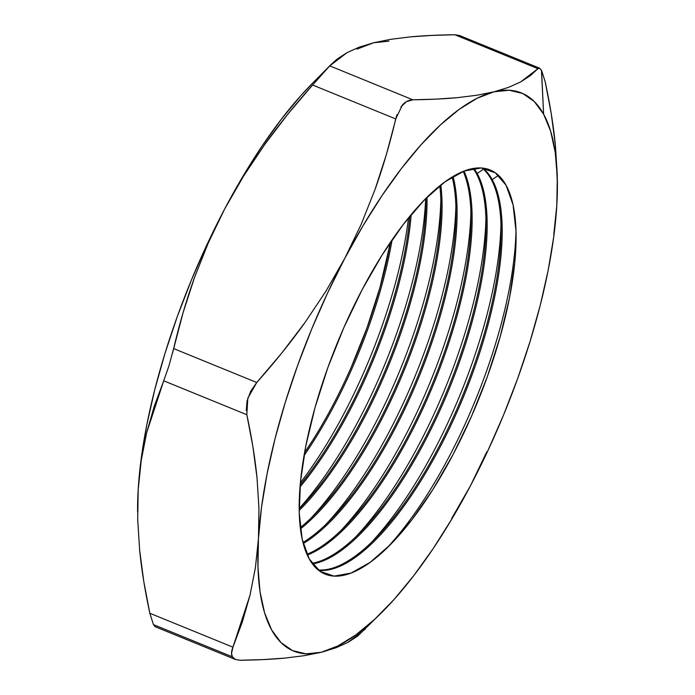 <?xml version="1.0" encoding="UTF-8"?>
<svg xmlns="http://www.w3.org/2000/svg" width="695" height="695" viewBox="0 0 695 695"><rect width="100%" height="100%" fill="white"/><g stroke="black" fill="none" stroke-linecap="round" stroke-linejoin="round"><path stroke-width="1.04" d="M304.028 455.642A218.265 76.085 112.2 0 0 392.119 239.827A218.265 76.085 -67.8 0 1 304.028 455.642M408.521 217.839A232.13 80.915 -67.8 0 1 300.362 482.825A232.13 80.915 112.2 0 0 408.521 217.839M409.859 216.197A218.265 76.085 -67.8 0 1 300.171 484.936A218.265 76.085 112.2 0 0 409.859 216.197M299.997 486.995A218.265 76.085 112.2 0 0 411.179 214.607A218.265 76.085 -67.8 0 1 299.997 486.995M425.653 198.648A232.13 80.915 -67.8 0 1 299.163 508.523A232.13 80.915 112.2 0 0 425.653 198.648M425.896 198.396A218.265 76.085 -67.8 0 1 425.905 199.178A218.265 76.085 -67.8 0 1 299.719 508.323A218.265 76.085 -67.8 0 1 299.171 508.87A218.265 76.085 112.2 0 0 425.896 198.396M299.189 510.46A218.265 76.085 112.2 0 0 427.025 197.276A218.265 76.085 -67.8 0 1 299.189 510.46M440.83 199.76A232.13 80.915 -67.8 0 1 310.787 518.357A232.13 80.915 112.2 0 0 440.83 199.76M439.813 185.782A218.265 76.085 -67.8 0 1 440.934 205.312A218.265 76.085 -67.8 0 1 314.748 514.456A218.265 76.085 -67.8 0 1 300.283 527.627A218.265 76.085 112.2 0 0 439.813 185.782M300.44 528.886A218.265 76.085 112.2 0 0 440.804 184.992A218.265 76.085 -67.8 0 1 300.44 528.886M455.868 205.894A232.13 80.915 -67.8 0 1 325.825 524.49A232.13 80.915 112.2 0 0 455.868 205.894M452.158 177.017A218.265 76.085 -67.8 0 1 455.963 211.445A218.265 76.085 -67.8 0 1 329.778 520.59A218.265 76.085 -67.8 0 1 302.968 542.526A218.265 76.085 112.2 0 0 417.938 376.256A218.265 76.085 112.2 0 0 452.158 177.017M303.229 543.525A218.265 76.085 112.2 0 0 419.085 376.716A218.265 76.085 112.2 0 0 453.044 176.487A218.265 76.085 -67.8 0 1 419.085 376.716A218.265 76.085 -67.8 0 1 303.229 543.525M470.897 212.027A232.13 80.915 -67.8 0 1 340.854 530.624A232.13 80.915 112.2 0 0 470.897 212.027M463.226 171.387A218.265 76.085 -67.8 0 1 471.001 217.587A218.265 76.085 -67.8 0 1 344.816 526.732A218.265 76.085 -67.8 0 1 306.938 554.289A218.265 76.085 112.2 0 0 432.976 382.389A218.265 76.085 112.2 0 0 463.226 171.387M307.286 555.07A218.265 76.085 112.2 0 0 434.114 382.858A218.265 76.085 112.2 0 0 464.025 171.074A218.265 76.085 -67.8 0 1 434.114 382.858A218.265 76.085 -67.8 0 1 307.286 555.07M485.927 218.161A232.13 80.915 -67.8 0 1 355.883 536.757A232.13 80.915 112.2 0 0 485.927 218.161M476.032 173.012A218.265 76.085 -67.8 0 1 486.031 223.72A218.265 76.085 -67.8 0 1 359.845 532.865A218.265 76.085 -67.8 0 1 312.012 563.332A218.265 76.085 112.2 0 0 445.547 394.465A218.265 76.085 112.2 0 0 476.032 173.012L477.178 173.481L483.442 169.189L477.178 173.481A218.265 76.085 -67.8 0 1 446.338 395.768A218.265 76.085 -67.8 0 1 312.446 563.923A218.265 76.085 112.2 0 0 446.338 395.768A218.265 76.085 112.2 0 0 477.178 173.481L476.032 173.012A218.265 76.085 112.2 0 0 473.182 168.477A218.265 76.085 -67.8 0 1 476.032 173.012M500.965 224.303A232.13 80.915 -67.8 0 1 370.921 542.899A232.13 80.915 112.2 0 0 500.965 224.303M491.07 179.145A218.265 76.085 -67.8 0 1 501.06 229.854A218.265 76.085 -67.8 0 1 374.874 538.999A218.265 76.085 -67.8 0 1 318.102 569.9A218.265 76.085 112.2 0 0 455.911 411.423A218.265 76.085 112.2 0 0 491.07 179.145L492.208 179.614L498.48 175.331L492.208 179.614A218.265 76.085 -67.8 0 1 456.693 412.708A218.265 76.085 -67.8 0 1 318.605 570.308A218.265 76.085 112.2 0 0 456.693 412.708A218.265 76.085 112.2 0 0 492.208 179.614L491.07 179.145A218.265 76.085 112.2 0 0 482.13 168.051A218.265 76.085 -67.8 0 1 491.07 179.145M515.994 230.436A232.13 80.915 -67.8 0 1 385.942 549.041A232.13 80.915 112.2 0 0 515.994 230.436M506.099 185.278A218.265 76.085 -67.8 0 1 516.098 235.987A218.265 76.085 -67.8 0 1 389.912 545.141A218.265 76.085 -67.8 0 1 309.162 558.806L319.926 571.281L334.069 576.112L351.027 573.088L370.166 562.342L390.746 544.289L411.979 519.608L433.037 489.263L453.123 454.408L471.453 416.392L487.343 376.664L500.157 336.762L509.426 298.224L514.778 262.51L516.011 231.018L513.084 204.938L506.099 185.278L495.335 172.803L481.192 167.982L464.225 170.996L445.087 181.743L424.515 199.804L403.282 224.476L382.224 254.83L362.138 289.685L343.799 327.701L327.918 367.42L315.096 407.322L305.835 445.869L300.483 481.574L299.25 513.066L302.177 539.146L309.162 558.806A218.265 76.085 -67.8 0 1 362.138 289.685A218.265 76.085 -67.8 0 1 506.099 185.278M155.02 626.603L153.447 624.623L155.402 626.812L235.475 659.494L232.356 656.827L153.447 624.623L149.825 613.251L143.769 581.411L139.634 550.119L137.697 519.434L138.201 489.445A301.421 105.067 112.2 0 0 137.584 510.842L137.593 512.033M451.654 518.539L470.454 485.779L452.167 518.47L433.115 548.659L413.629 575.825L394.048 599.498L374.692 619.288L355.901 634.839L337.996 645.898L321.281 652.266L304.149 655.698L284.776 658.104L263.362 659.581L240.166 660.25C256.959 660.042 271.832 659.32 284.776 658.104L304.149 655.698L321.281 652.266L306.043 653.847L292.543 650.607L281.015 642.597L271.649 629.957L264.613 612.903L260.026 591.732L257.958 566.799L258.453 538.529L255.43 567.528L250 595.233L242.407 621.73L232.938 647.175L149.825 613.251C144.986 590.793 141.58 569.744 139.634 550.119L137.697 519.434L138.201 489.445L141.224 460.446L146.654 432.742L163.716 380.799L246.821 414.724C251.668 437.181 255.065 458.222 257.02 477.856L258.957 508.54L258.453 538.529L255.43 567.528L250 595.233L232.938 647.175L231.531 653.413L232.356 656.827L235.318 659.425L240.166 660.25L235.475 659.494M539.668 68.223L537.947 68.675L530.294 75.686L520.607 81.949L508.584 87.353L493.98 91.818A301.421 105.067 -67.8 0 1 543.612 114.136L541.448 70.195M312.776 440.17L304.532 452.766A218.265 76.085 112.2 0 0 390.468 242.242L379.904 287.678L367.082 327.58L351.201 367.299M473.894 168.364A218.265 76.085 -67.8 0 1 477.178 173.481A218.265 76.085 112.2 0 0 473.894 168.364M482.773 168.112A218.265 76.085 -67.8 0 1 492.208 179.614A218.265 76.085 112.2 0 0 482.773 168.112M556.799 205.598L553.75 236.674L548.207 270.103L540.25 305.27L530.024 341.592L517.706 378.428L503.501 415.158L487.664 451.142L470.454 485.779A301.421 105.067 -67.8 0 1 383.162 611.079A301.421 105.067 -67.8 0 1 321.281 652.266L335.894 647.801L347.926 642.389L365.249 629.123M137.584 511.173L138.201 489.445L141.224 460.446L146.654 432.742L154.247 406.245L163.716 380.799L246.821 414.724L252.884 446.564L257.02 477.856L258.957 508.54L258.453 538.529L261.502 507.42L267.054 473.99L275.012 438.814L285.237 402.501L297.556 365.657L311.751 328.935L327.597 292.942L344.807 258.305L326.016 291.066L304.931 322.61C290.858 342.279 274.794 362.243 256.75 382.511L173.637 348.586C179.571 323.375 186.521 299.693 194.496 277.54L208.257 242.998L224.546 209.221L243.476 176.243L264.734 144.473C278.73 124.952 294.689 105.127 312.602 85.007L395.716 118.932C389.834 143.961 382.936 167.486 375.039 189.492L361.2 224.294L344.807 258.305L363.094 225.614L382.146 195.425L401.623 168.268L421.213 144.586L440.569 124.805L459.36 109.245L477.265 98.186L493.98 91.818L476.831 95.25L457.432 97.656C444.505 98.872 429.649 99.585 412.865 99.802L329.751 65.877L347.1 52.603L359.124 47.191L373.719 42.734L390.868 39.294L410.276 36.887C423.203 35.671 438.059 34.959 454.834 34.75L537.947 68.675L520.607 81.949L508.584 87.353L493.98 91.818L509.218 90.237L522.718 93.486L534.247 101.496L543.612 114.136L550.649 131.19L555.236 152.361L557.303 177.295L556.799 205.555A301.421 105.067 -67.8 0 1 470.454 485.779L486.839 451.767M557.416 183.549L555.357 144.812C553.411 125.204 550.014 104.181 545.175 81.749L541.553 70.377L543.612 114.136A301.421 105.067 -67.8 0 1 557.416 184.158A301.421 105.067 -67.8 0 1 556.799 205.555L556.808 205.503M321.281 652.266A301.421 105.067 -67.8 0 1 258.453 538.529A301.421 105.067 -67.8 0 1 344.807 258.305A301.421 105.067 -67.8 0 1 493.98 91.818L476.831 95.25L457.432 97.656L436.026 99.133L412.865 99.802L329.751 65.877L331.272 64.279L311.838 83.921A301.421 105.067 112.2 0 0 224.546 209.221A301.421 105.067 112.2 0 0 138.201 489.445L141.25 458.326L146.793 424.897L154.75 389.73L164.976 353.408L177.295 316.572L191.499 279.842L207.336 243.858L224.546 209.221L242.833 176.53L261.885 146.341L281.371 119.175L300.952 95.502L312.151 83.608M357.004 49.102L373.719 42.734L388.957 41.153M396.958 114.658L386.429 154.359L375.039 189.492L361.2 224.294L344.807 258.305L326.016 291.066L304.931 322.61L281.753 353.06L256.75 382.511L250.678 391.268L247.029 401.119L246.256 410.623M172.525 353.103L183.046 312.767L194.496 277.54L208.257 242.998L224.546 209.221L243.476 176.243L264.734 144.473L287.869 114.128L312.602 85.007L395.716 118.932L402.414 104.988C405.42 101.644 408.903 99.915 412.865 99.802L406.479 101.618L400.919 106.848M557.303 175.522L555.357 144.812L551.222 113.528L545.175 81.749L541.553 70.377L539.598 68.188L459.525 35.506L454.834 34.75L537.947 68.675L539.598 68.188M553.776 234.519L556.817 205.364M335.894 647.801L347.926 642.389L357.604 636.125L383.162 611.079M331.272 64.279L337.405 58.867L347.1 52.603L359.124 47.191L373.719 42.734L390.868 39.294L410.276 36.887L431.682 35.419L454.834 34.75M149.825 613.251L153.447 624.623L232.356 656.827C231.088 654.534 231.279 651.311 232.938 647.175L149.825 613.251M246.821 414.724L247.811 398.2L256.75 382.511L173.637 348.586L168.885 366.048L163.716 380.799M329.751 65.877L312.602 85.007M557.407 182.967L557.416 184.158"/></g></svg>
